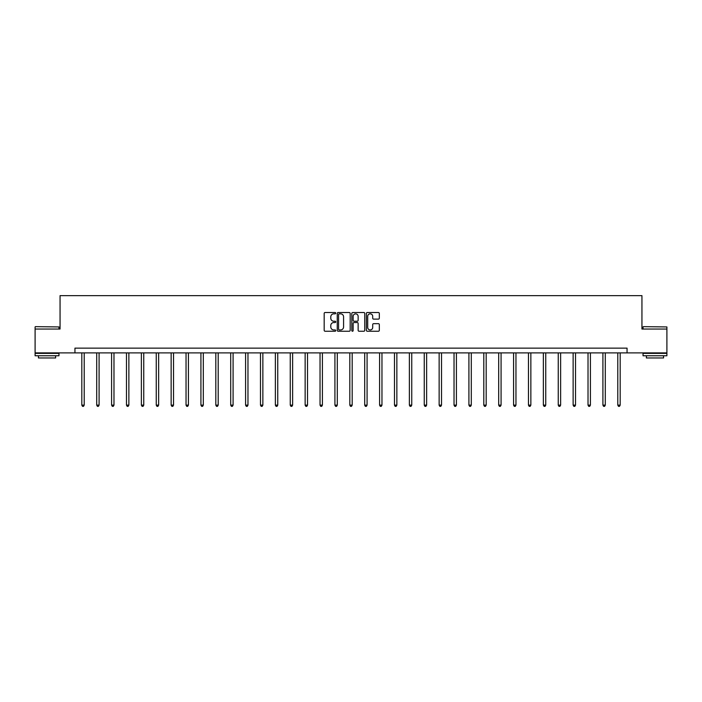 <?xml version="1.0" encoding="UTF-8"?>
<svg xmlns="http://www.w3.org/2000/svg" width="702" height="702" viewBox="0 0 702 702"><rect width="100%" height="100%" fill="white"/><g stroke="black" fill="none" stroke-linecap="round" stroke-linejoin="round"><path stroke-width="1.05" d="M335.731 313.171A0.658 0.658 0 0 0 335.073 312.513L325.123 312.513A0.939 0.939 0 0 0 324.184 313.452L324.184 330.317A0.939 0.939 0 0 0 325.123 331.247L335.073 331.247A0.658 0.658 0 0 0 335.731 330.598A0.658 0.658 0 0 0 335.073 329.94L333.783 329.94A3.001 3.001 0 0 1 330.791 326.939L330.791 325.535A3.001 3.001 0 0 1 333.783 322.534L335.073 322.534A0.658 0.658 0 0 0 335.731 321.885A0.658 0.658 0 0 0 335.073 321.226L333.783 321.226A3.001 3.001 0 0 1 330.791 318.225L330.791 316.821A3.001 3.001 0 0 1 333.783 313.829L335.073 313.829A0.658 0.658 0 0 0 335.731 313.171M378.378 319.12A0.939 0.939 0 0 0 379.317 318.182L379.317 313.452A0.939 0.939 0 0 0 378.378 312.513L367.322 312.513A0.939 0.939 0 0 0 366.383 313.452L366.383 330.317A0.939 0.939 0 0 0 367.322 331.247L378.378 331.247A0.939 0.939 0 0 0 379.317 330.317L379.317 324.596A0.939 0.939 0 0 0 378.378 323.666L373.648 323.666A0.939 0.939 0 0 0 372.709 324.596L372.709 327.43A2.51 2.51 0 0 1 370.208 329.94A2.51 2.51 0 0 1 367.699 327.43L367.699 316.33A2.51 2.51 0 0 1 370.208 313.829A2.51 2.51 0 0 1 372.709 316.33L372.709 318.182A0.939 0.939 0 0 0 373.648 319.12L378.378 319.12M74.947 352.895L35.1 352.895L35.1 329.036L60.056 329.036L60.056 295.639L641.944 295.639L641.944 329.036L666.9 329.036L666.9 352.895L627.053 352.895L627.053 348.131L74.947 348.131L74.947 352.895L627.053 352.895M350.184 313.452A0.939 0.939 0 0 0 349.245 312.513L338.188 312.513A0.939 0.939 0 0 0 337.25 313.452L337.25 330.317A0.939 0.939 0 0 0 338.188 331.247L349.245 331.247A0.939 0.939 0 0 0 350.184 330.317L350.184 313.452M352.755 312.513L363.812 312.513A0.939 0.939 0 0 1 364.75 313.452L364.75 330.317A0.939 0.939 0 0 1 363.812 331.247L359.082 331.247A0.939 0.939 0 0 1 358.143 330.317L358.143 323.473A0.939 0.939 0 0 0 357.204 322.534L354.071 322.534A0.939 0.939 0 0 0 353.132 323.473L353.132 330.598A0.658 0.658 0 0 1 352.474 331.247A0.658 0.658 0 0 1 351.816 330.598L351.816 313.452A0.939 0.939 0 0 1 352.755 312.513M339.224 313.829A0.658 0.658 0 0 0 338.566 314.478L338.566 329.282A0.658 0.658 0 0 0 339.224 329.94L340.575 329.94A3.001 3.001 0 0 0 343.576 326.939L343.576 316.821A3.001 3.001 0 0 0 340.575 313.829L339.224 313.829M358.143 316.374A2.51 2.51 0 0 0 355.633 313.873A2.51 2.51 0 0 0 353.132 316.374L353.132 320.287A0.939 0.939 0 0 0 354.071 321.226L357.204 321.226A0.939 0.939 0 0 0 358.143 320.287L358.143 316.374M81.818 352.895L81.818 405.124L84.205 405.124L84.205 352.895M84.205 405.124L83.485 406.361L82.529 406.361L81.818 405.124M35.39 326.649L58.959 326.939L35.39 326.649M47.034 355.765L35.1 355.765L35.1 353.378L58.959 353.378L58.959 355.765L47.034 355.765M55.616 355.765L55.616 357.959L38.443 357.959L38.443 355.765M643.33 326.649L666.9 326.939L643.33 326.649M654.966 355.765L643.041 355.765L643.041 353.378L666.9 353.378L666.9 355.765L654.966 355.765M663.557 355.765L663.557 357.959L646.384 357.959L646.384 355.765M96.709 352.895L96.709 405.124L99.087 405.124L99.087 352.895M99.087 405.124L98.377 406.361L97.42 406.361L96.709 405.124M111.592 352.895L111.592 405.124L113.978 405.124L113.978 352.895M113.978 405.124L113.268 406.361L112.311 406.361L111.592 405.124M126.483 352.895L126.483 405.124L128.87 405.124L128.87 352.895M128.87 405.124L128.15 406.361L127.194 406.361L126.483 405.124M141.374 352.895L141.374 405.124L143.752 405.124L143.752 352.895M143.752 405.124L143.041 406.361L142.085 406.361L141.374 405.124M156.256 352.895L156.256 405.124L158.643 405.124L158.643 352.895M158.643 405.124L157.932 406.361L156.976 406.361L156.256 405.124M171.148 352.895L171.148 405.124L173.534 405.124L173.534 352.895M173.534 405.124L172.815 406.361L171.858 406.361L171.148 405.124M186.039 352.895L186.039 405.124L188.426 405.124L188.426 352.895M188.426 405.124L187.706 406.361L186.75 406.361L186.039 405.124M200.921 352.895L200.921 405.124L203.308 405.124L203.308 352.895M203.308 405.124L202.597 406.361L201.641 406.361L200.921 405.124M215.812 352.895L215.812 405.124L218.199 405.124L218.199 352.895M218.199 405.124L217.48 406.361L216.532 406.361L215.812 405.124M230.704 352.895L230.704 405.124L233.09 405.124L233.09 352.895M233.09 405.124L232.371 406.361L231.414 406.361L230.704 405.124M245.586 352.895L245.586 405.124L247.973 405.124L247.973 352.895M247.973 405.124L247.262 406.361L246.305 406.361L245.586 405.124M260.477 352.895L260.477 405.124L262.864 405.124L262.864 352.895M262.864 405.124L262.144 406.361L261.197 406.361L260.477 405.124M275.368 352.895L275.368 405.124L277.755 405.124L277.755 352.895M277.755 405.124L277.036 406.361L276.079 406.361L275.368 405.124M290.251 352.895L290.251 405.124L292.637 405.124L292.637 352.895M292.637 405.124L291.927 406.361L290.97 406.361L290.251 405.124M305.142 352.895L305.142 405.124L307.529 405.124L307.529 352.895M307.529 405.124L306.809 406.361L305.861 406.361L305.142 405.124M320.033 352.895L320.033 405.124L322.42 405.124L322.42 352.895M322.42 405.124L321.7 406.361L320.744 406.361L320.033 405.124M334.915 352.895L334.915 405.124L337.302 405.124L337.302 352.895M337.302 405.124L336.591 406.361L335.635 406.361L334.915 405.124M349.807 352.895L349.807 405.124L352.193 405.124L352.193 352.895M352.193 405.124L351.474 406.361L350.526 406.361L349.807 405.124M364.698 352.895L364.698 405.124L367.085 405.124L367.085 352.895M367.085 405.124L366.365 406.361L365.409 406.361L364.698 405.124M379.58 352.895L379.58 405.124L381.967 405.124L381.967 352.895M381.967 405.124L381.256 406.361L380.3 406.361L379.58 405.124M394.471 352.895L394.471 405.124L396.858 405.124L396.858 352.895M396.858 405.124L396.139 406.361L395.191 406.361L394.471 405.124M409.363 352.895L409.363 405.124L411.749 405.124L411.749 352.895M411.749 405.124L411.03 406.361L410.073 406.361L409.363 405.124M424.245 352.895L424.245 405.124L426.632 405.124L426.632 352.895M426.632 405.124L425.921 406.361L424.964 406.361L424.245 405.124M439.136 352.895L439.136 405.124L441.523 405.124L441.523 352.895M441.523 405.124L440.803 406.361L439.856 406.361L439.136 405.124M454.027 352.895L454.027 405.124L456.414 405.124L456.414 352.895M456.414 405.124L455.695 406.361L454.738 406.361L454.027 405.124M468.91 352.895L468.91 405.124L471.296 405.124L471.296 352.895M471.296 405.124L470.586 406.361L469.629 406.361L468.91 405.124M483.801 352.895L483.801 405.124L486.188 405.124L486.188 352.895M486.188 405.124L485.468 406.361L484.52 406.361L483.801 405.124M498.692 352.895L498.692 405.124L501.079 405.124L501.079 352.895M501.079 405.124L500.359 406.361L499.403 406.361L498.692 405.124M513.574 352.895L513.574 405.124L515.961 405.124L515.961 352.895M515.961 405.124L515.25 406.361L514.294 406.361L513.574 405.124M528.466 352.895L528.466 405.124L530.852 405.124L530.852 352.895M530.852 405.124L530.142 406.361L529.185 406.361L528.466 405.124M543.357 352.895L543.357 405.124L545.744 405.124L545.744 352.895M545.744 405.124L545.024 406.361L544.068 406.361L543.357 405.124M558.248 352.895L558.248 405.124L560.626 405.124L560.626 352.895M560.626 405.124L559.915 406.361L558.959 406.361L558.248 405.124M573.13 352.895L573.13 405.124L575.517 405.124L575.517 352.895M575.517 405.124L574.806 406.361L573.85 406.361L573.13 405.124M588.022 352.895L588.022 405.124L590.408 405.124L590.408 352.895M590.408 405.124L589.689 406.361L588.732 406.361L588.022 405.124M602.913 352.895L602.913 405.124L605.291 405.124L605.291 352.895M605.291 405.124L604.58 406.361L603.623 406.361L602.913 405.124M617.795 352.895L617.795 405.124L620.182 405.124L620.182 352.895M620.182 405.124L619.471 406.361L618.515 406.361L617.795 405.124M35.1 329.036L35.1 326.939M40.541 353.378L40.541 352.895M53.519 353.378L53.519 352.895M58.959 329.036L58.959 326.939M643.041 329.036L643.041 326.939M648.481 353.378L648.481 352.895M661.459 353.378L661.459 352.895M666.9 329.036L666.9 326.939"/></g></svg>
